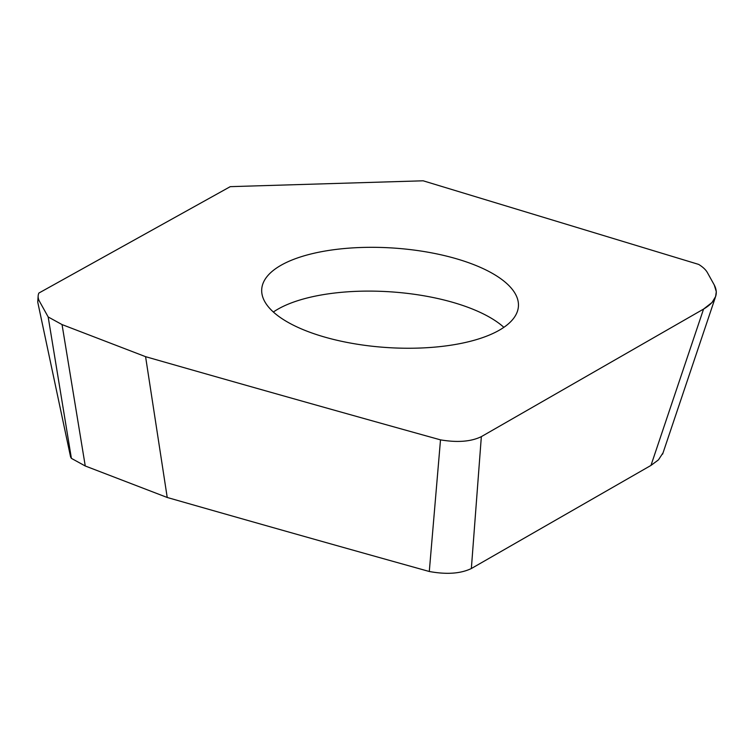<?xml version="1.0" encoding="UTF-8"?>
<svg xmlns="http://www.w3.org/2000/svg" width="754" height="754" viewBox="0 0 754 754"><rect width="100%" height="100%" fill="white"/><g stroke="black" fill="none" stroke-linecap="round" stroke-linejoin="round"><path stroke-width="1.13" d="M471.354 568.525L481.344 436.641L703.557 309.083C715.414 302.052 718.977 294.013 714.255 284.955L707.403 272.618A55.739 21.602 -176.2 0 0 698.638 264.4L423.154 180.8L230.262 186.653L423.154 180.8L698.638 264.4A55.739 21.602 -176.2 0 1 707.403 272.618L714.255 284.955L716.3 291.675L715.612 296.529L712.059 302.458L703.557 309.083L481.344 436.641C471.071 441.646 457.452 442.721 440.506 439.865A21439.066 8307.977 -176.2 0 1 145.579 356.67L62.045 324.578L48.171 316.953L39.462 301.289A55.739 21.602 -176.2 0 1 38.152 295.945A55.739 21.602 -176.2 0 1 38.859 293.061L230.262 186.653L38.859 293.061A55.739 21.602 -176.2 0 0 39.462 301.289C38.473 299.517 37.898 299.781 37.738 302.1L70.593 456.943L71.394 458.366L85.259 465.991L167.228 497.48A21383.76 8286.535 3.8 0 0 429.29 571.494C446.632 574.661 460.647 573.671 471.354 568.525L650.975 465.416L658.459 459.865L663.03 452.852M498.451 330.676A128.632 49.849 3.8 0 0 518.422 306.312A128.632 49.849 3.8 0 0 427.499 252.119A128.632 49.849 3.8 0 0 281.694 264.89A128.632 49.849 3.8 0 0 261.723 289.253A128.632 49.849 3.8 0 0 352.636 343.447A128.632 49.849 3.8 0 0 498.451 330.676M167.228 497.48L145.579 356.67L62.045 324.578L48.171 316.953L71.394 458.366M481.344 436.641C471.08 441.646 457.461 442.721 440.506 439.865L429.29 571.494M273.363 312.015A128.632 49.849 -176.2 0 1 278.782 308.669A128.632 49.849 -176.2 0 1 395.878 292.232A128.632 49.849 -176.2 0 1 503.87 327.33M48.171 316.953L39.462 301.289M440.506 439.865A21439.066 8307.977 -176.2 0 1 145.579 356.67M85.259 465.991L62.045 324.578M703.557 309.083L650.975 465.416M715.188 297.83L662.606 454.153M37.738 302.1L38.152 295.945"/></g></svg>
